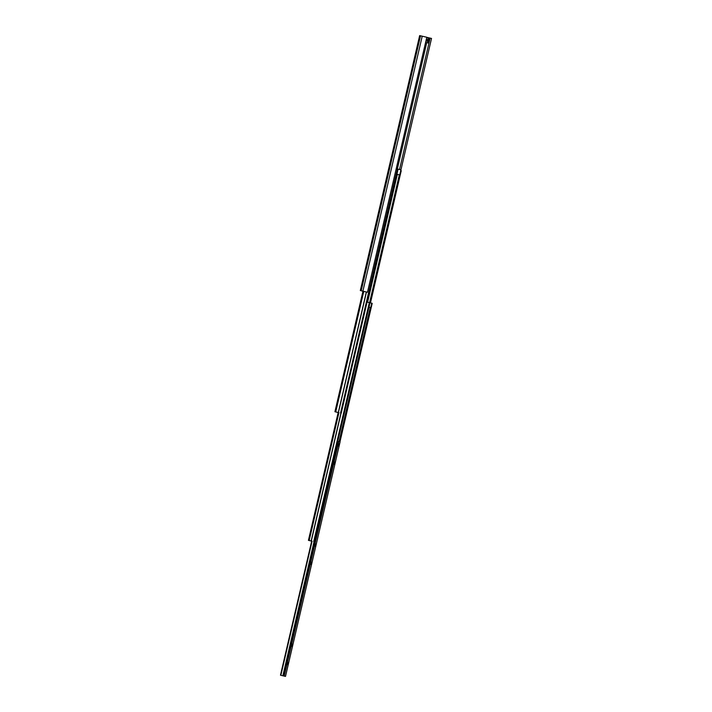 <?xml version="1.0" encoding="UTF-8"?>
<svg xmlns="http://www.w3.org/2000/svg" width="712" height="712" viewBox="0 0 712 712"><rect width="100%" height="100%" fill="white"/><g stroke="black" fill="none" stroke-linecap="round" stroke-linejoin="round"><path stroke-width="1.07" d="M419.697 35.609L426.808 37.255L367.472 292.24L361.767 290.923L362.969 291.217L334.934 411.723L338.173 412.533M367.472 292.24L362.96 291.244M426.791 37.344L431.525 38.439L400.936 169.865L398.097 169.153L396.913 174.253L399.752 174.965L400.945 169.865M430.101 38.11L399.53 169.509M426.906 41.163L427.325 39.338L426.906 41.163M427.939 40.459A2.341 0.472 -76.9 0 1 428.82 38.323A2.341 0.472 -76.9 0 1 428.847 40.691A2.341 0.472 -76.9 0 1 427.779 42.782A2.341 0.472 -76.9 0 1 427.939 40.459M426.533 38.421A2.341 0.472 -76.9 0 1 426.292 40.05A2.341 0.472 -76.9 0 1 425.794 41.608M425.616 42.373L428.401 43.023L425.625 42.328M428.401 43.023L429.478 38.395L426.702 37.7M338.182 412.497L334.934 411.723M397.848 169.857L341.217 413.183L397.848 169.857L396.05 169.438M401.23 170.711L370.471 302.894L401.23 170.711L400.776 170.595M396.219 168.717L398.097 169.153M396.815 174.289L399.752 174.965M372.198 303.33L339.98 441.787L372.198 303.33L370.026 302.787L369.012 307.157L370.756 307.593L371.78 303.223M311.589 541.12L308.43 540.337L311.589 541.12M370.026 302.787L367.08 302.093M368.958 307.175L370.756 307.593M334.204 464.251L334.72 462.043L334.204 464.251M334.124 463.993L334.524 462.239M338.44 446.041L338.957 443.834L338.44 446.041M338.36 445.774L338.77 444.03M310.895 564.42L311.411 562.213L310.895 564.42M310.815 564.162L311.215 562.418M315.131 546.211L315.647 544.004L315.131 546.211M315.051 545.944L315.46 544.199M287.586 664.59L288.093 662.391L287.586 664.59M287.506 664.332L287.906 662.587M291.822 646.38L292.338 644.173L291.822 646.38M291.742 646.122L292.142 644.369M280.662 675.252L311.874 541.147M281.462 675.457L284.239 676.106L281.462 675.457M280.475 675.207L311.696 541.102L280.475 675.207M340.105 441.814L285.512 676.4L284.399 676.142L285.512 676.4L340.105 441.814L337.755 441.244M280.857 675.305L312.078 541.191M362.061 290.986L361.198 290.781L420.534 35.796M335.717 411.901L363.761 291.377L362.889 291.172L422.225 36.187M426.737 42.64L397.341 168.975M363.262 291.261L335.219 411.785M363.627 291.341L335.575 411.865M366.351 291.982L338.307 412.506M366.466 292.009L338.423 412.533M397.189 169.705L340.567 413.022M397.625 169.803L340.995 413.129M397.163 174.369L367.428 302.173M397.332 174.404L367.588 302.208M399.325 174.867L369.581 302.671M399.45 174.894L369.706 302.707M399.557 174.921L369.813 302.725M401.007 170.649L370.24 302.84M370.285 307.486L339.09 441.565M370.418 307.513L339.215 441.591M370.525 307.54L339.321 441.618M371.967 303.267L339.749 441.725M308.43 540.337L338.182 412.479L308.438 540.346M338.476 412.551L308.723 540.408M338.761 412.613L309.008 540.47M338.921 412.649L309.168 540.515M340.915 413.111L311.162 540.969M341.048 413.147L311.295 541.004M369.323 302.609L313.716 541.565M369.75 302.716L314.152 541.663M314.375 541.725L369.982 302.769L314.366 541.725M314.063 541.654L282.86 675.759M314.197 541.681L282.993 675.786M338.396 441.395L283.812 675.982M338.832 441.502L284.239 676.08M419.653 35.6L360.317 290.585M362.969 291.19L334.925 411.714"/></g></svg>
